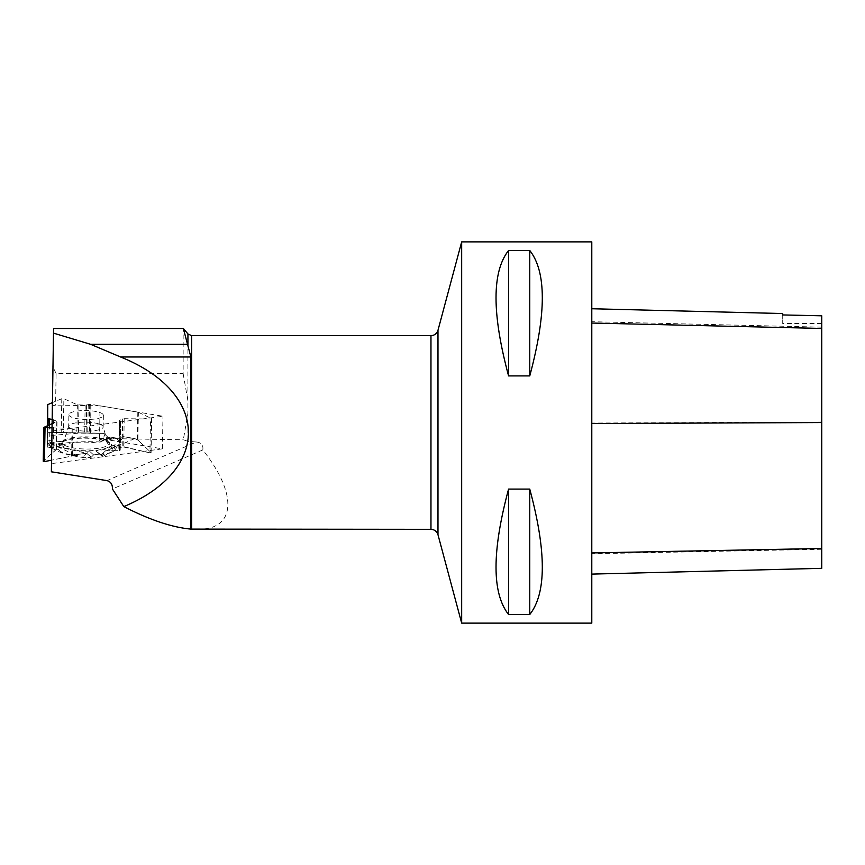 <?xml version="1.0" encoding="UTF-8"?>
<svg xmlns="http://www.w3.org/2000/svg" width="865" height="865" viewBox="0 0 865 865"><rect width="100%" height="100%" fill="white"/><g stroke="black" fill="none" stroke-linecap="round" stroke-linejoin="round"><path stroke-width="0.65" stroke-dasharray="4.33 3.24" d="M51.932 427.894L72.855 428.262L119.662 422.023L120.732 421.547L119.543 420.26L124.203 418.703L150.51 419.028L151.548 418.574L138.378 412.248L91.009 404.333L85.159 405.144L77.363 404.798L63.869 398.733L61.783 398.7L61.199 432.543L47.218 432.316L47.326 425.775L47.229 435.798L79.569 433.106L104.038 433.462L104.849 434.252L102.319 441.118L96.739 442.934A27.118 7.017 1 0 0 62.94 444.891L61.566 441.637L47.186 440.48L47.402 447.605L53.187 447.389L56.549 449.151L43.401 461.121L43.996 427.267M47.186 440.48L47.229 435.798M72.855 428.262L72.368 455.898L74.909 454.806L86.576 453.26L59.609 447.183L47.229 441.518M100.827 455.174L104.849 451.476L102.319 456.158L99.475 454.103L93.571 454.893L91.29 457.228L86.576 453.26M137.816 412.097L137.33 439.734L134.821 438.555L123.154 436.63L117.781 445.399L104.849 451.476M105.692 450.708L119.716 450.633L120.235 450.222L119.056 448.038L123.717 446.708L149.915 452.871L150.51 419.028M51.932 419.352L57.036 421.309L51.932 423.709M44.439 461.607L43.401 461.121L56.312 449.541L56.301 448.838L53.187 447.389L47.197 447.356L47.218 432.316L102.578 433.214L104.038 433.462L108.763 438.068L110.169 437.052L116.072 438.025L118.278 440.436L123.154 436.63L134.821 438.555L137.892 440.09L150.953 452.427L149.915 452.871L122.17 446.686L119.056 448.038L119.716 450.633L105.692 450.708L100.827 455.174L99.475 454.103L93.571 454.893L91.29 457.228L86.576 453.26L74.909 454.806L71.59 456.136L51.424 460.202L71.59 456.136L72.076 428.305M68.876 414.724A17.246 4.466 1 0 0 94.75 419.017A17.246 4.466 1 0 0 103.367 415.308A17.246 4.466 1 0 0 86.197 410.551A17.246 4.466 1 0 0 68.876 414.713A17.246 4.466 1 0 0 68.876 414.724L68.67 426.358A17.246 4.466 1 0 0 77.266 430.381A17.246 4.466 1 0 0 94.544 430.662A17.246 4.466 1 0 0 103.162 426.953A17.246 4.466 1 0 0 85.992 422.196A17.246 4.466 1 0 0 68.67 426.358L64.41 439.161L62.767 441.128A23.55 6.098 1 0 0 71.514 447.583A23.55 6.098 1 0 0 97.41 448.405A23.55 6.098 1 0 0 108.558 441.929A23.55 6.098 1 0 0 85.743 436.847A23.55 6.098 1 0 0 62.767 441.128L61.372 443.821A24.263 6.282 1 0 0 61.35 444.069A24.263 6.282 1 0 0 97.734 450.103A24.263 6.282 1 0 0 109.855 444.664A24.263 6.282 1 0 0 85.722 438.187A24.263 6.282 1 0 0 61.372 443.821M72.368 455.898L71.59 456.136M102.319 456.158L101.292 455.109A27.118 7.017 1 0 0 112.58 449.108A27.118 7.017 1 0 0 109.801 446.416L105.768 440.62L116.072 438.025L118.278 440.436L123.154 436.63M116.072 438.025L110.169 437.052L108.763 438.068L104.849 434.252M104.038 433.462L63.275 432.576L63.869 398.733M151.548 418.574L150.953 452.427L137.892 440.09L138.378 412.248M137.33 439.734L137.892 440.09M61.783 398.7L51.986 402.776M74.909 454.806L47.229 441.95M47.164 443.907L51.986 447.821L47.218 441.929M51.986 447.821L53.392 448.967C59.761 452.979 70.519 455.931 85.689 457.812L91.29 457.228M99.475 454.103L95.842 450.762L101.292 455.109M93.571 454.893L89.484 451.141L83.84 456.114L85.689 457.812M89.484 451.141A25.82 6.682 -179 0 1 59.869 443.54A25.82 6.682 -179 0 1 59.966 443.28L47.186 442.242M61.566 441.637A25.82 6.682 -179 0 1 101.01 439.355L96.739 442.934M110.169 437.052L101.01 439.355M105.768 440.62A25.82 6.682 -179 0 1 111.358 444.437A25.82 6.682 -179 0 1 95.842 450.762M59.966 443.28L58.539 449.378A27.118 7.017 1 0 0 83.84 456.114M58.539 449.378L53.392 448.967M134.821 438.555L107.152 450.514M102.751 456.45L114.18 450.946L114.45 445.237L118.278 440.436M108.763 438.068L102.319 441.118M109.801 446.416L114.45 445.237M150.953 452.427L149.915 452.871M47.229 432.316L102.578 433.214M100.427 442.004C84.154 441.215 69.492 442.004 56.441 444.372L47.153 441.842M62.94 444.891L56.441 444.372M61.199 432.543L63.275 432.576M51.932 405.999L55.565 405.112L56.117 373.669L183.153 373.669L183.153 328.495L53.565 328.495M56.117 373.669L52.635 365.938M183.153 373.669L187.932 400.992L187.932 413.092L183.326 439.788L187.932 441.377L196.355 442.004L107.001 480.616M51.932 431.051L162.966 416.26L100.081 405.836L99.518 438.425L162.404 448.849L51.37 463.629M99.518 438.425L183.326 439.788M197.144 529.326C235.777 530.018 238.297 494.769 202.81 449.93C203.448 445.161 201.296 442.512 196.355 442.004M461.672 241.876L461.672 623.124M591.79 241.876L591.79 623.124M508.577 375.918L529.758 375.918C546.496 313.606 546.496 271.783 529.758 250.461L508.577 250.461C491.839 271.783 491.839 313.606 508.577 375.918L508.577 250.461M508.577 614.539L529.758 614.539C546.496 593.217 546.496 551.394 529.758 489.082L508.577 489.082C491.839 551.394 491.839 593.217 508.577 614.539L508.577 489.082M591.79 423.05L591.79 574.101L591.79 308.74L591.79 423.05L821.75 422.034L821.75 568.327M782.717 314.774L782.717 313.541M821.75 315.639L821.75 422.034M821.75 315.801L821.75 323.564L821.75 315.801M782.717 314.936L782.717 323.564L782.717 314.936M529.758 250.461L529.758 375.918M529.758 489.082L529.758 614.539M202.81 449.93L112.418 488.995M100.081 405.836L55.565 405.112M162.404 448.849L162.966 416.26M47.197 447.356L47.575 425.667M119.165 450.708L119.662 422.023M56.798 421.536L56.312 449.541M56.787 421.071L56.301 448.838M53.673 419.622L53.187 447.389M52.289 419.363L51.803 447.335M49.456 424.823L49.056 447.789M48.062 425.45L47.672 447.724M47.78 425.569L47.402 447.605M90.501 433.019L91.009 404.333M124.203 418.703L123.717 446.708M122.657 418.909L122.17 446.686M119.543 420.26L119.056 448.038M119.457 420.682L118.97 448.654M120.57 421.352L120.073 449.897M120.484 421.774L119.986 450.514M120.213 421.893L119.716 450.633M77.363 404.798L76.877 432.792M78.92 405.047L78.434 432.824M85.159 405.144L84.673 432.922M86.63 404.982L86.143 432.943M88.241 404.431L87.743 432.976M89.711 404.258L89.203 432.997M90.252 404.269L89.744 433.008M47.424 432.316L47.91 404.474M187.932 333.944L187.932 400.992M187.932 413.092L187.932 441.377M191.641 441.918L191.641 335.674M430.965 335.674L430.965 529.326M821.75 549.264L591.79 553.751M821.75 327.143L591.79 321.715M437.982 534.711L437.982 330.289M56.549 449.205L57.036 421.309M103.367 415.308L103.162 426.953L106.979 439.907L109.855 444.664M118.808 448.373L119.294 420.487M120.235 450.178L120.732 421.547M59.869 443.54L59.62 444.394M111.358 444.437L112.58 449.108M114.18 450.946L118.71 444.642M151.105 452.579L151.699 418.736M821.75 323.564L782.717 323.564"/><path stroke-width="1.3" d="M51.986 402.776L47.705 404.669L47.694 418.671L51.932 419.352M51.932 423.709L43.845 427.418L51.932 427.894M45.034 427.753L44.439 461.607L51.424 460.202L44.439 461.607L43.401 461.121M53.565 328.495L51.37 471.803L53.565 328.495L183.153 328.495M187.932 345.676L187.932 333.944L183.358 328.495L190.873 356.986L190.873 529.11L430.965 529.326L430.965 335.674C434.522 335.458 436.857 333.663 437.982 330.289L437.982 534.711L461.672 623.124L461.672 241.876L591.79 241.876L591.79 623.124L461.672 623.124M190.873 529.11C171.919 527.369 149.569 519.865 123.814 506.609L112.418 488.995C112.601 484.465 110.796 481.675 107.001 480.616L51.37 471.803M123.814 506.609C211.33 469.976 209.654 392.559 120.581 356.986L90.62 344.313L53.63 333.176M508.577 489.082L529.758 489.082C546.496 551.394 546.496 593.217 529.758 614.539L508.577 614.539C491.839 593.217 491.839 551.394 508.577 489.082L508.577 614.539M508.577 250.461L529.758 250.461C546.496 271.783 546.496 313.606 529.758 375.918L508.577 375.918C491.839 313.606 491.839 271.783 508.577 250.461L508.577 375.918M591.79 574.101L821.75 568.327L821.75 315.801L782.717 314.936L821.75 315.801M591.79 308.74L782.717 313.541L782.717 314.936M529.758 614.539L529.758 489.082M529.758 375.918L529.758 250.461M47.694 404.679L47.326 425.775L47.705 404.669M47.575 425.667L47.694 418.671M49.554 419.244L49.456 424.823M48.17 418.995L48.062 425.45M47.899 418.865L47.78 425.569M187.932 333.944L191.641 335.674L191.641 529.12M821.75 548.486L591.79 552.919M821.75 422.553L591.79 423.547M821.75 328.44L591.79 323.045M187.575 344.313L90.62 344.313M190.873 356.986L120.581 356.986M43.25 461.272L43.845 427.418M191.641 335.674L430.965 335.674M437.982 330.289L461.672 241.876M430.965 529.326C434.522 529.542 436.857 531.337 437.982 534.711"/></g></svg>
